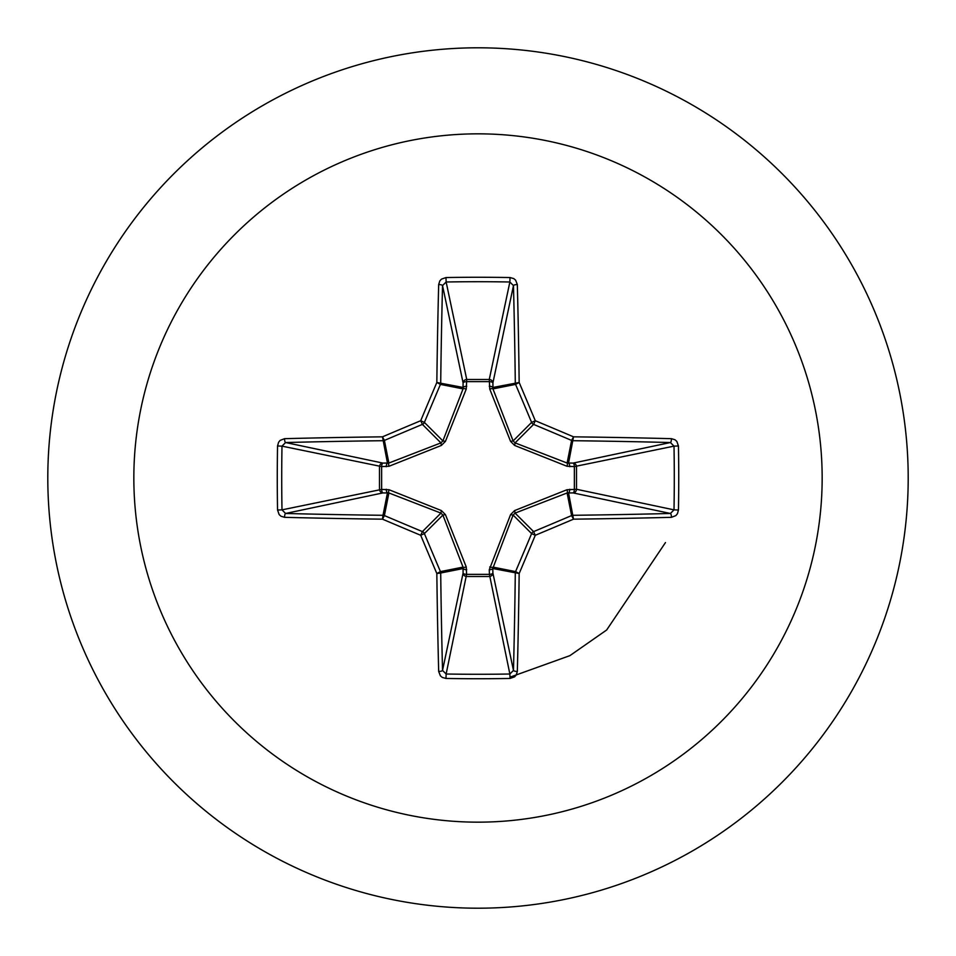 <?xml version="1.0" encoding="UTF-8"?>
<svg xmlns="http://www.w3.org/2000/svg" width="956" height="956" viewBox="0 0 956 956"><rect width="100%" height="100%" fill="white"/><g stroke="black" fill="none" stroke-linecap="round" stroke-linejoin="round"><path stroke-width="1.43" d="M671.447 517.327A688.081 59.965 180 0 1 573.516 519.168A688.153 59.977 157.5 0 1 535.288 535.288A688.153 59.977 112.5 0 1 519.168 573.516A688.081 59.965 90 0 1 517.327 671.447L516.216 675.044L514.591 676.836L510.026 678.449A685.105 262.171 180 0 1 478 678.736A685.105 262.171 180 0 1 445.974 678.449L446.141 674.004A681.449 260.785 0 0 0 478 674.279A681.449 260.785 0 0 0 509.859 674.004L513.468 670.419A684.412 59.654 -90 0 0 515.296 573.003A3.669 3.657 -78.8 0 1 515.571 571.604A684.496 59.654 -67.5 0 0 531.608 533.591A3.669 3.645 -45 0 1 533.591 531.608A684.496 59.654 -22.5 0 0 571.604 515.571A3.669 3.657 -11.2 0 1 573.003 515.296A684.412 59.654 0 0 0 670.419 513.468L674.004 509.859A681.449 260.785 -90 0 0 674.004 446.141L670.419 442.532A684.412 59.654 180 0 0 573.003 440.704A3.669 3.657 -168.8 0 1 571.604 440.429A684.496 59.654 -157.5 0 0 533.591 424.392A3.669 3.645 -135 0 1 531.608 422.409A684.496 59.654 -112.5 0 0 515.571 384.396A3.669 3.657 -101.2 0 1 515.296 382.998A684.412 59.654 -90 0 0 513.468 285.581L509.859 281.996L510.026 277.551L513.695 278.566L515.595 280.12L517.327 284.553A3.669 1.028 178.5 0 0 513.468 285.581L492.914 382.878L492.961 388.889L513.109 440.919L515.081 442.891L567.111 463.039L573.122 463.086A3.669 3.382 -101.9 0 1 576.504 466.731L576.504 489.269L674.004 509.859L678.449 510.026L677.434 513.695L675.88 515.595L671.447 517.327A3.669 1.028 -91.5 0 0 670.419 513.468L573.122 492.914L567.111 492.961L515.081 513.109L513.109 515.081L492.77 568.521A3.669 1.255 -1.8 0 1 489.269 569.764L510.564 514.627L514.627 510.564L566.956 489.747L574.365 489.412A3.669 1.255 -88.2 0 1 573.122 492.914A3.669 3.382 -78.1 0 0 576.504 489.269L574.365 489.412L574.365 466.588L566.956 466.253L514.627 445.436L510.564 441.373L489.747 389.044L489.412 381.635A3.669 1.255 -178.2 0 1 492.914 382.878A3.669 3.382 -168.1 0 0 489.269 379.496L509.859 281.996A681.449 260.785 180 0 0 446.141 281.996L442.532 285.581A3.669 1.028 -178.5 0 0 438.673 284.553L439.784 280.956L441.409 279.164L445.974 277.551A685.105 262.171 0 0 1 478 277.264A685.105 262.171 0 0 1 510.026 277.551M489.747 566.956A3.669 1.123 -159.1 0 0 492.961 567.111L515.571 571.604L519.168 573.516L492.77 568.521L492.914 573.122A3.669 3.382 -11.9 0 1 489.269 576.504L466.731 576.504A3.669 3.382 11.9 0 1 463.086 573.122L463.039 567.111L442.891 515.081L440.919 513.109L388.889 492.961L382.878 492.914A3.669 3.382 78.1 0 1 379.496 489.269L379.496 466.731A3.669 3.382 101.9 0 1 382.878 463.086L388.889 463.039L440.919 442.891L442.891 440.919L463.039 388.889A3.669 1.123 -159.1 0 1 466.253 389.044L466.731 379.496L489.269 379.496L489.412 381.635L466.588 381.635A3.669 1.255 -1.8 0 0 463.086 382.878L442.532 285.581A684.412 59.654 90 0 0 440.704 382.998A3.669 3.657 101.2 0 1 440.429 384.396A684.496 59.654 112.5 0 0 424.392 422.409A3.669 3.645 135 0 1 422.409 424.392A684.496 59.654 157.5 0 0 384.396 440.429A3.669 3.657 168.8 0 1 382.998 440.704A684.412 59.654 180 0 0 285.581 442.532L281.996 446.141L277.551 445.974L278.566 442.305L280.12 440.405L284.553 438.673A688.081 59.965 0 0 1 382.484 436.832A688.153 59.977 -22.5 0 1 420.712 420.712A688.153 59.977 -67.5 0 1 436.832 382.484A688.081 59.965 -90 0 1 438.673 284.553M466.253 389.044L445.436 441.373L441.373 445.436L389.044 466.253L381.635 466.588L381.635 489.412L389.044 489.747L441.373 510.564L445.436 514.627L466.253 566.956L466.588 574.365L489.412 574.365L489.269 569.764M478 133.84A344.16 344.16 0 0 1 822.16 478A344.16 344.16 0 0 1 478 822.16A344.16 344.16 0 0 1 133.84 478A344.16 344.16 0 0 1 478 133.84M478 47.8A430.2 430.2 0 0 1 908.2 478A430.2 430.2 0 0 1 478 908.2A430.2 430.2 0 0 1 47.8 478A430.2 430.2 0 0 1 478 47.8A430.2 430.2 0 0 0 47.8 478A430.2 430.2 0 0 0 478 908.2M445.974 678.449L442.305 677.434L440.405 675.88L438.673 671.447A688.081 59.965 -90 0 1 436.832 573.516A688.153 59.977 -112.5 0 1 420.712 535.288A688.153 59.977 -157.5 0 1 382.484 519.168A688.081 59.965 180 0 1 284.553 517.327L280.956 516.216L279.164 514.591L277.551 510.026A685.105 262.171 -90 0 1 277.264 478A685.105 262.171 -90 0 1 277.551 445.974M510.014 677.171L569.907 655.637L606.654 630.004L665.484 542.554M671.447 438.673L675.044 439.784L676.836 441.409L678.449 445.974L674.004 446.141L574.365 466.588A3.669 1.255 88.2 0 0 573.122 463.086L670.419 442.532A3.669 1.028 91.5 0 0 671.447 438.673A688.081 59.965 0 0 0 573.516 436.832L571.604 440.429L567.111 463.039A3.669 1.123 110.9 0 1 566.956 466.253M284.553 438.673A3.669 1.028 -91.5 0 0 285.581 442.532L382.878 463.086A3.669 1.255 -88.2 0 0 381.635 466.588L281.996 446.141A681.449 260.785 90 0 0 281.721 478A681.449 260.785 90 0 0 281.996 509.859L285.581 513.468A3.669 1.028 91.5 0 0 284.553 517.327M277.551 510.026L281.996 509.859L381.635 489.412A3.669 1.255 88.2 0 0 382.878 492.914L285.581 513.468A684.412 59.654 0 0 0 382.998 515.296A3.669 3.657 11.2 0 1 384.396 515.571L382.484 519.168L382.998 515.296L387.479 492.77A3.669 1.255 88.2 0 1 386.236 489.269M389.044 489.747A3.669 1.123 110.9 0 0 388.889 492.961L384.396 515.571A684.496 59.654 22.5 0 0 422.409 531.608A3.669 3.645 45 0 1 424.392 533.591L420.712 535.288L422.409 531.608L440.919 513.109L441.373 510.564M445.436 514.627L442.891 515.081L424.392 533.591A684.496 59.654 67.5 0 0 440.429 571.604A3.669 3.657 78.8 0 1 440.704 573.003L436.832 573.516L440.429 571.604L463.039 567.111A3.669 1.123 159.1 0 0 466.253 566.956M466.731 569.764A3.669 1.255 -178.2 0 1 463.23 568.521L440.704 573.003A684.412 59.654 90 0 0 442.532 670.419L446.141 674.004L466.588 574.365A3.669 1.255 -178.2 0 1 463.086 573.122L442.532 670.419A3.669 1.028 178.5 0 1 438.673 671.447M466.731 386.236A3.669 1.255 -1.8 0 0 463.23 387.479L436.832 382.484L440.429 384.396L463.039 388.889L463.086 382.878A3.669 3.382 168.1 0 1 466.731 379.496L446.141 281.996L445.974 277.551M510.564 514.627L513.109 515.081L531.608 533.591L535.288 535.288L533.591 531.608L515.081 513.109L514.627 510.564M517.327 671.447A3.669 1.028 -178.5 0 1 513.468 670.419L492.914 573.122A3.669 1.255 -1.8 0 1 489.412 574.365L509.859 674.004L510.026 678.449M566.956 489.747A3.669 1.123 -110.9 0 1 567.111 492.961L571.604 515.571L573.516 519.168L568.521 492.77A3.669 1.255 -88.2 0 0 569.764 489.269M569.764 466.731A3.669 1.255 88.2 0 0 568.521 463.23L573.516 436.832A688.153 59.977 22.5 0 0 535.288 420.712L531.608 422.409L513.109 440.919L510.564 441.373M514.627 445.436L515.081 442.891L533.591 424.392L535.288 420.712A688.153 59.977 67.5 0 0 519.168 382.484L492.77 387.479A3.669 1.255 -178.2 0 0 489.269 386.236M489.747 389.044A3.669 1.123 159.1 0 1 492.961 388.889L515.571 384.396L519.168 382.484A688.081 59.965 90 0 0 517.327 284.553M389.044 466.253A3.669 1.123 -110.9 0 1 388.889 463.039L384.396 440.429L382.484 436.832L387.479 463.23A3.669 1.255 -88.2 0 0 386.236 466.731M445.436 441.373L442.891 440.919L424.392 422.409L420.712 420.712L422.409 424.392L440.919 442.891L441.373 445.436M678.449 445.974A685.105 262.171 90 0 1 678.449 510.026"/></g></svg>
